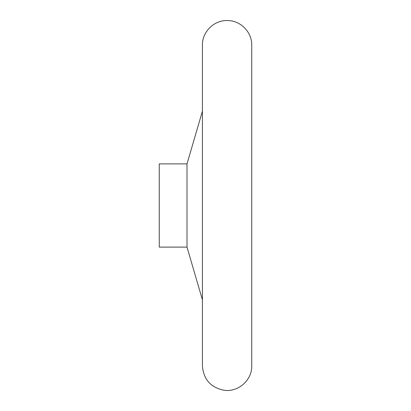 <?xml version="1.0" encoding="UTF-8"?>
<svg xmlns="http://www.w3.org/2000/svg" width="411" height="411" viewBox="0 0 411 411"><rect width="100%" height="100%" fill="white"/><g stroke="black" fill="none" stroke-linecap="round" stroke-linejoin="round"><path stroke-width="0.62" d="M187.005 163.881L187.005 247.109L159.263 247.109L159.263 163.881L187.005 163.881L202.418 111.155M187.005 247.109L202.418 299.84M251.738 45.2L251.738 45.2C252.056 32.264 240.671 20.571 227.73 20.55C214.326 19.836 202.058 31.786 202.418 45.2L202.418 365.79C203.491 379.368 210.699 387.527 224.041 390.26C238.185 392.459 252.174 380.098 251.738 365.79L251.738 45.2"/></g></svg>
